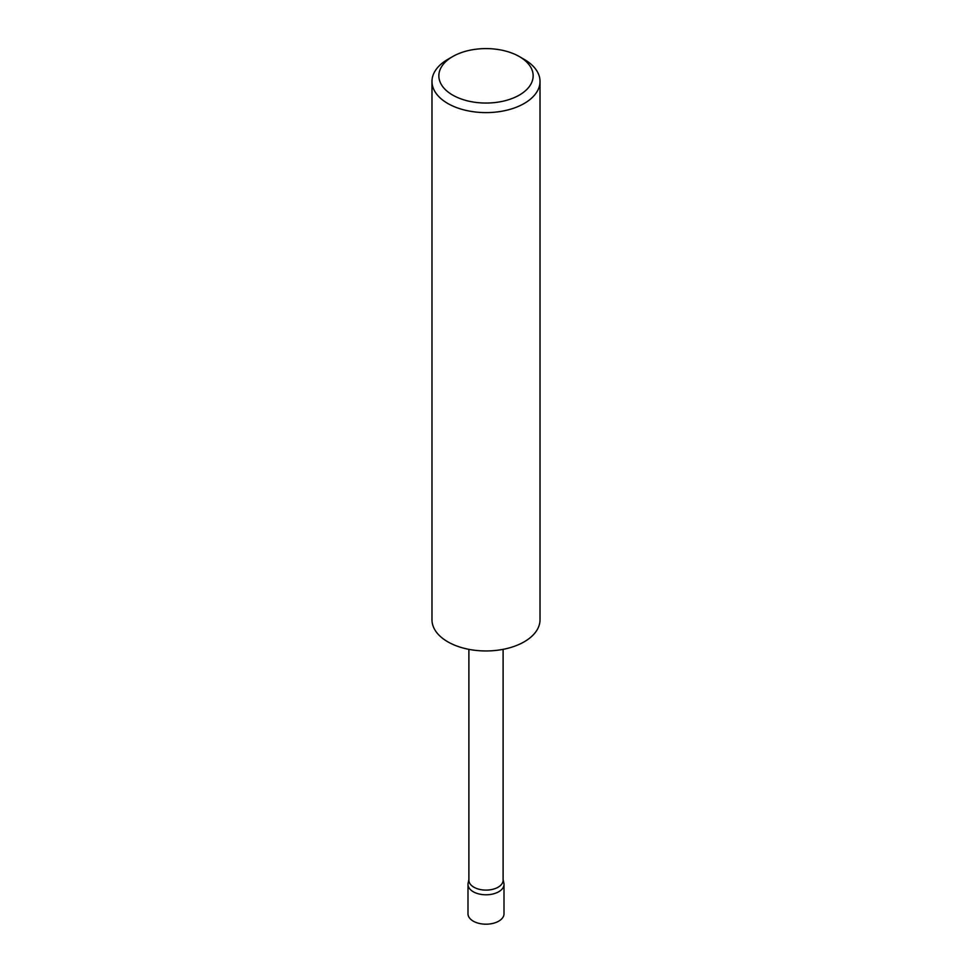 <?xml version="1.0" encoding="UTF-8"?>
<svg xmlns="http://www.w3.org/2000/svg" width="972" height="972" viewBox="0 0 972 972"><rect width="100%" height="100%" fill="white"/><g stroke="black" fill="none" stroke-linecap="round" stroke-linejoin="round"><path stroke-width="1.46" d="M503.107 879.611L503.861 883.098A18.006 10.388 180 0 1 504.006 884.399A18.006 10.388 180 0 1 492.889 893.997A18.006 10.388 180 0 1 473.267 891.749A18.006 10.388 180 0 1 467.994 884.399A18.006 10.388 180 0 1 468.14 883.098L468.893 879.611M504.006 884.399L504.006 913.802A18.006 10.388 180 0 1 492.889 923.4A18.006 10.388 180 0 1 473.267 921.152A18.006 10.388 180 0 1 467.994 913.802L467.994 884.399M503.107 649.357L503.107 880.231A17.107 9.878 180 0 1 492.549 889.356A17.107 9.878 180 0 1 473.911 887.217A17.107 9.878 180 0 1 468.893 880.231L468.893 649.357M452.66 95.074A47.154 27.228 0 0 0 519.34 95.074A47.154 27.228 0 0 0 519.34 56.57L524.2 59.377A54.019 31.189 180 0 1 540.019 81.429A54.019 31.189 180 0 1 506.667 110.237A54.019 31.189 180 0 1 447.8 103.482A54.019 31.189 180 0 1 431.981 81.429A54.019 31.189 180 0 1 447.8 59.377L452.66 56.57A47.154 27.228 0 0 0 452.66 95.074M540.019 81.429L540.019 619.772A54.019 31.189 180 0 1 506.667 648.579A54.019 31.189 180 0 1 447.8 641.824A54.019 31.189 180 0 1 431.981 619.772L431.981 81.429M524.2 59.377L519.34 56.57A47.154 27.228 0 0 0 452.66 56.57"/></g></svg>
